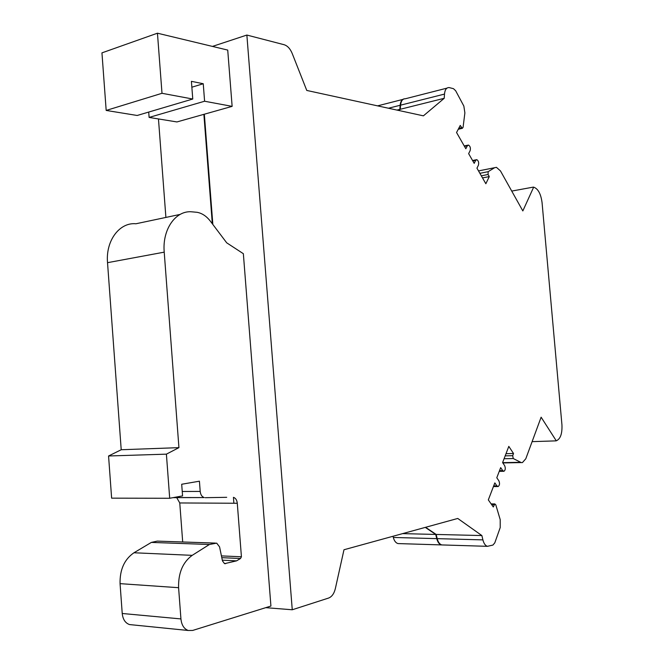 <?xml version="1.0" encoding="UTF-8"?>
<svg xmlns="http://www.w3.org/2000/svg" width="664" height="664" viewBox="0 0 664 664"><rect width="100%" height="100%" fill="white"/><g stroke="black" fill="none" stroke-linecap="round" stroke-linejoin="round"><path stroke-width="1" d="M265.724 607.668L292.26 609.768L246.867 35.051L212.463 46.414M157.451 33.2L161.999 93.292L106.182 110.44L101.949 52.863L157.451 33.2L227.727 50.082L232.134 106.364L204.338 114.208L212.845 224.457M180.118 214.414L135.937 223.768C119.595 222.133 105.559 240.609 107.526 262.678L121.213 449.744L178.931 447.644L164.215 252.154C162.132 229.088 175.968 209.957 192.178 211.857L197.133 212.314C202.147 213.268 206.579 216.248 210.43 221.261L226.698 242.816L243.356 253.698L270.92 606.049L192.701 630.435L188.236 630.485C184.036 628.924 181.604 625.073 180.932 618.923L122.226 613.486C122.865 619.363 125.297 623.056 129.505 624.567L132.343 624.857M246.867 35.051L284.134 44.72C287.52 45.799 290.209 48.713 292.202 53.469L306.768 90.445L423.408 115.843L444.216 98.305L444.49 94.089C444.946 89.657 446.49 87.482 449.13 87.573L453.471 88.677L455.662 90.752L463.846 106.066L464.883 112.905L463.065 127.397L462.285 128.343L460.252 125.438L456.55 132.51L465.829 148.744L467.356 145.748L468.485 145.059C470.22 146.196 470.768 148.055 470.145 150.645L468.635 153.641L474.196 163.361L475.681 160.356L476.785 159.65C478.487 160.746 479.034 162.589 478.429 165.17L476.951 168.175L485.849 183.737L489.277 176.591L488.081 174.483L488.148 171.677L494.63 167.702L496.44 167.336L500.473 170.93L522.834 210.936L533.657 187.157C538.081 188.709 540.878 193.855 542.065 202.603L561.935 424.777C562.325 433.708 560.433 439.045 556.266 440.813L541.127 417.191L525.797 458.758L522.427 462.584L521.232 462.576L513.255 458.534L512.691 455.687L513.521 453.495L508.807 446.382L502.598 462.601L504.623 465.597C505.686 468.195 505.462 470.095 503.943 471.291L502.706 470.618L500.673 467.622L496.788 477.773L498.847 480.769C499.926 483.384 499.701 485.309 498.149 486.546L496.896 485.89L494.829 482.902L488.322 499.901L493.302 506.981L494.813 503.926L495.8 504.856L500.208 519.63L500.216 527.556L494.804 542.82L492.945 545.061L487.426 546.331C485.342 545.667 483.84 543.517 482.902 539.882L481.873 535.558L457.753 518.451L343.985 549.75L335.345 588.619C334.1 593.641 331.851 596.787 328.589 598.056L292.26 609.768M221.436 555.901L241.422 556.772L237.289 503.262C236.915 500.058 235.629 498.075 233.438 497.328L233.886 503.246M178.931 447.644L166.398 454.151L108.564 455.985L111.627 498.158L169.693 498.266L182.567 495.892L181.695 484.255L199.424 481.192L200.196 491.426C200.586 494.73 201.931 496.78 204.238 497.568L173.08 497.643M121.213 449.744L108.564 455.985M446.947 88.138L405.372 98.762C402.666 98.712 401.064 100.845 400.575 105.169L444.49 94.089M443.203 544.97L441.801 544.928C439.668 544.281 438.132 542.181 437.194 538.645L436.165 534.445L425.582 527.299M436.165 534.445L481.873 535.558M222.316 560.192L236.558 560.856L240.517 558.507L221.801 557.669M237.289 503.262L179.761 502.955L176.649 497.527M226.706 497.319L205.218 497.685M511.736 191.074L533.341 187.107M532.113 441.643L555.967 440.871M236.558 560.856L224.573 563.653L222.465 560.906L219.568 546.879L216.68 543.135L209.409 544.497L151.359 542.413L133.962 552.763C124.4 559.345 119.769 569.637 120.059 583.648L122.226 613.486M215.385 543.094L157.285 541.11L151.359 542.413M398.765 110.481L400.259 109.278L400.575 105.169M400.259 109.278L444.216 98.305M506.009 453.686L513.521 453.495M482.512 177.91L489.277 176.591M204.338 114.208L203.881 114.341L212.322 223.76M203.881 114.341L176.931 121.944L149.109 117.42L204.595 101.235L232.134 106.364M204.595 101.235L203.25 83.739L191.863 87.208M149.109 117.42L148.711 112.067M203.25 83.739L191.406 81.34L192.767 99.027L137.174 115.478L106.182 110.44M161.999 93.292L192.767 99.027M442.764 544.953L441.361 544.912C439.228 544.264 437.692 542.173 436.746 538.637L435.725 534.437L425.275 527.382M398.533 110.431L399.836 109.377L400.143 105.277C400.525 101.575 401.803 99.451 403.986 98.903M399.836 109.377L396.989 110.091M399.413 543.617L397.985 543.575C395.81 542.944 394.25 540.903 393.312 537.458L393.005 536.263M158.464 118.939L165.9 217.427M435.725 534.437L402.583 533.624M179.761 502.955L182.691 541.965M241.422 556.772L240.517 558.507M166.398 454.151L169.693 498.266M209.409 544.497L192.211 555.345C182.758 562.25 178.218 573.04 178.591 587.698L180.932 618.923M464.476 146.37L467.356 145.748M458.758 128.301L461.513 127.671M491.651 504.632L494.19 504.64M200.196 491.426L182.235 491.484M504.076 458.741L513.255 458.534M505.171 455.869L512.691 455.687M478.52 170.922L494.63 167.702L478.512 170.914M157.285 541.11L215.277 543.119M437.194 538.645L482.902 539.882M493.676 485.915L496.896 485.89M479.889 173.321L488.148 171.677M502.64 462.659L520.485 462.293M481.317 175.819L488.081 174.483M472.809 160.945L475.681 160.356M224.407 563.603L225.652 563.661M499.511 470.668L502.706 470.618M400.143 105.277L388.44 108.232M436.746 538.637L393.312 537.458M164.215 252.154L107.526 262.678M178.591 587.698L120.059 583.648M192.211 555.345L133.962 552.763M464.244 145.964L467.829 145.184M173.694 497.527L204.238 497.568M458.251 129.264L462.285 128.343M472.569 160.514L476.179 159.767M441.801 544.928L487.426 546.331M402.699 99.442L377.575 105.866M441.361 544.912L397.985 543.575M129.505 624.567L188.236 630.485M499.245 471.349L503.553 471.291M491.136 503.901L494.829 503.918M493.418 486.571L497.726 486.546M502.831 462.941L521.232 462.576"/></g></svg>
